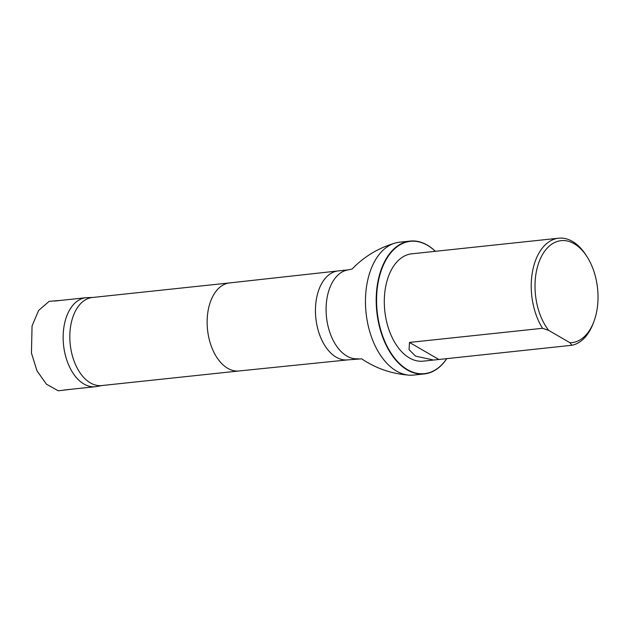 <?xml version="1.0" encoding="UTF-8"?>
<svg xmlns="http://www.w3.org/2000/svg" width="629" height="629" viewBox="0 0 629 629"><rect width="100%" height="100%" fill="white"/><g stroke="black" fill="none" stroke-linecap="round" stroke-linejoin="round"><path stroke-width="0.94" d="M92.927 297.438L87.093 297.643A44.738 27.236 83.9 0 0 85.906 297.721A44.738 27.236 83.9 0 0 63.553 345.085A44.738 27.236 83.9 0 0 95.364 386.693A44.738 27.236 83.9 0 0 96.536 386.528L102.283 385.498M548.669 330.374A51.271 31.214 -96.1 0 1 541.467 256.443A51.271 31.214 -96.1 0 1 586.857 256.42A51.271 31.214 -96.1 0 1 593.8 321.812A51.271 31.214 -96.1 0 1 569.976 342.734L548.669 330.374L542.544 328.291A53.968 32.857 -96.1 0 1 532.22 273.214A53.968 32.857 -96.1 0 1 558.678 238.202A53.968 32.857 -96.1 0 1 585.796 254.792L586.857 256.42M593.8 321.812L593.108 323.628A53.968 32.857 -96.1 0 1 571.832 345.274L433.593 360.047L415.51 356.124L409.07 349.661L409.463 342.428L542.544 328.291M569.976 342.734L571.832 345.274M433.593 360.047L423.16 361.156A53.968 32.857 -96.1 0 1 385.294 288.829A53.968 32.857 -96.1 0 1 411.759 253.817L558.678 238.202M229.624 282.916L92.345 297.501A44.282 26.953 83.9 0 0 70.22 344.377A44.282 26.953 83.9 0 0 101.701 385.561L238.981 370.976M410.187 241.08L399.454 242.22A66.8 40.665 83.9 0 0 395.13 243.069A66.8 40.665 83.9 0 0 366.07 312.943A66.8 40.665 83.9 0 0 409.164 375.151A66.8 40.665 83.9 0 0 413.567 375.073L424.308 373.933A66.8 40.665 -96.1 0 1 376.81 311.803A66.8 40.665 -96.1 0 1 410.187 241.08A66.8 40.665 -96.1 0 1 435.378 251.309M446.771 358.569A66.532 40.5 -96.1 0 1 392.237 354.937A66.532 40.5 -96.1 0 1 382.786 266.492A66.532 40.5 -96.1 0 1 435.307 251.317M446.834 358.561A66.8 40.665 -96.1 0 1 424.308 373.933M229.664 282.908A44.282 26.953 83.9 0 0 229.593 282.916A44.282 26.953 83.9 0 0 207.539 329.793A44.282 26.953 83.9 0 0 238.949 370.976A44.282 26.953 83.9 0 0 239.02 370.968M358.31 358.758A44.738 27.236 83.9 0 1 326.498 317.15A44.738 27.236 83.9 0 1 348.851 269.786L338.205 270.918A44.738 27.236 83.9 0 0 338.143 270.926A44.738 27.236 83.9 0 0 315.852 318.282A44.738 27.236 83.9 0 0 347.593 359.898A44.738 27.236 83.9 0 0 347.664 359.89L361.683 358.829C375.89 368.413 391.71 373.854 409.164 375.151M409.463 342.428L438.751 359.418M70.542 389.335L58.277 390.798L46.467 384.217L36.985 370.835L31.45 353.073L32.055 325.987L38.573 310.49L49.172 301.33L61.06 300.363M85.906 297.721L54.479 301.063M95.364 386.693L63.93 390.035M238.949 370.976L347.593 359.898M229.593 282.916L338.143 270.926M348.851 269.786L352.138 269C364.01 256.648 378.344 248.007 395.13 243.069"/></g></svg>
